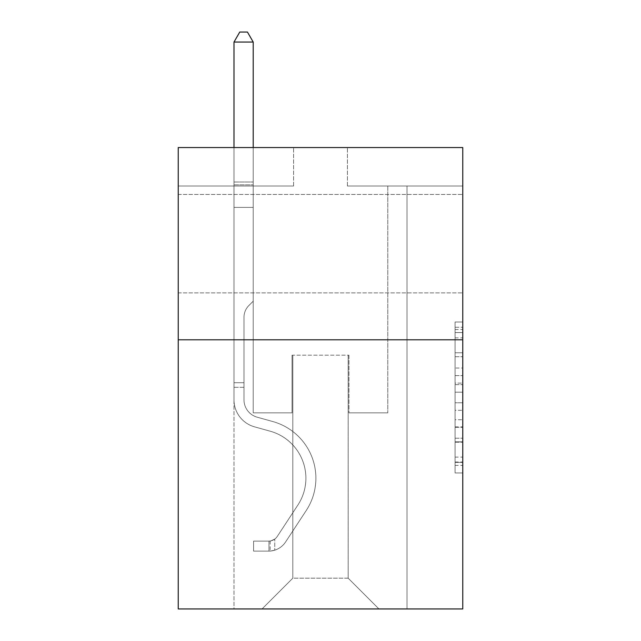 <?xml version="1.0" encoding="UTF-8"?>
<svg xmlns="http://www.w3.org/2000/svg" width="641" height="641" viewBox="0 0 641 641"><rect width="100%" height="100%" fill="white"/><g stroke="black" fill="none" stroke-linecap="round" stroke-linejoin="round"><path stroke-width="0.48" stroke-dasharray="3.21 2.4" d="M455.078 368.038L455.078 392.196L462.762 392.196L462.762 465.414L462.762 329.546L462.762 392.196L455.078 392.196L455.078 327.279L455.078 472.962L455.078 321.998L455.078 462.393L462.762 462.393L455.078 462.393L462.762 462.393L455.078 462.393L455.078 438.236L455.078 472.962L462.762 472.962L462.762 321.998L462.762 462.017L462.762 402.756L455.078 402.756L462.762 402.756L462.762 438.236L462.762 332.559L455.078 332.559L462.762 332.559L462.762 472.962L462.762 329.546L462.762 472.962L455.078 472.962L455.078 321.998L462.762 321.998L462.762 329.546L462.762 321.998L462.762 329.546L462.762 321.998L462.762 327.279L462.762 321.998L455.078 321.998L455.078 332.559L462.762 332.559L455.078 332.559L455.078 368.038L462.762 368.038M462.762 243.676L462.762 292.897L462.762 243.676M178.238 243.676L178.238 292.897L178.238 243.676M462.762 383.134L462.762 375.586L462.762 383.134L455.078 383.134L455.078 352.75L455.078 442.202L455.078 419.743L462.762 419.743L455.078 419.743L455.078 472.962L462.762 472.962L455.078 472.962L462.762 472.962L455.078 472.962L455.078 321.998L462.762 321.998L455.078 321.998L462.762 321.998L455.078 321.998L455.078 383.134L462.762 383.134M462.762 339.802L462.762 608.95L178.238 608.95L178.238 339.802L462.762 339.802L462.762 147.55L347.414 147.55L462.762 147.55L462.762 186.002L462.762 147.55L178.238 147.55L293.586 147.55L178.238 147.55L178.238 339.802L462.762 339.802L178.238 339.802M233.989 608.95L407.011 608.95L407.011 186.002L387.789 186.002L407.011 186.002L387.789 186.002L407.011 186.002L387.789 186.002L407.011 186.002L387.789 186.002L407.011 186.002L387.789 186.002L407.011 186.002L387.789 186.002L407.011 186.002L387.789 186.002L407.011 186.002L407.011 608.95L407.011 186.002L407.011 608.95L407.011 186.002L407.011 608.95L407.011 186.002L407.011 608.95L407.011 186.002L407.011 608.95L407.011 186.002L407.011 608.95L407.011 186.002L407.011 608.95L233.989 608.95L262.057 608.95L233.989 608.95L262.057 608.95L233.989 608.95L262.057 608.95L233.989 608.95L262.057 608.95L233.989 608.95L262.057 608.95L233.989 608.95L262.057 608.95L233.989 608.95L233.989 186.002L253.211 186.002L233.989 186.002L253.211 186.002L233.989 186.002L253.211 186.002L233.989 186.002L253.211 186.002L233.989 186.002L253.211 186.002L233.989 186.002L253.211 186.002L233.989 186.002L253.211 186.002L233.989 186.002L233.989 608.95M462.762 186.002L347.414 186.002L462.762 186.002M178.238 186.002L293.586 186.002L178.238 186.002L178.238 147.55L178.238 186.002M292.817 578.19L292.817 355.178L292.817 578.19L292.817 355.178L348.183 355.178L348.183 578.19L292.817 578.19L262.057 608.95L292.817 578.19L292.817 355.178L292.817 578.19L292.817 355.178L292.048 355.178L292.048 412.86L253.211 412.86L253.211 186.002L253.211 412.86L253.211 186.002L253.211 412.86L253.211 186.002L253.211 412.86L253.211 186.002L253.211 412.86L253.211 186.002L253.211 412.86L253.211 186.002L253.211 412.86L253.211 186.002L253.211 412.86L292.048 412.86L253.211 412.86L292.048 412.86L253.211 412.86L292.048 412.86L253.211 412.86L292.048 412.86L253.211 412.86L292.048 412.86L253.211 412.86L292.048 412.86L253.211 412.86L292.048 412.86L292.048 355.178L292.048 412.86L292.048 355.178L292.048 412.86L292.048 355.178L292.048 412.86L292.048 355.178L292.048 412.86L292.048 355.178L292.048 412.86L292.048 355.178L292.048 412.86L292.048 355.178L292.817 355.178L292.048 355.178L292.817 355.178L292.048 355.178L292.817 355.178L292.048 355.178L292.817 355.178L292.048 355.178L292.817 355.178L292.048 355.178L292.817 355.178L292.048 355.178L292.817 355.178L292.817 578.19L262.057 608.95L292.817 578.19L292.817 355.178L292.817 578.19L262.057 608.95L292.817 578.19L292.817 355.178L292.817 578.19L262.057 608.95L292.817 578.19L292.817 355.178L292.817 578.19L262.057 608.95L292.817 578.19L292.817 355.178L292.817 578.19L262.057 608.95L292.817 578.19L262.057 608.95L292.817 578.19L348.183 578.19L348.183 355.178L348.183 578.19L378.943 608.95L348.183 578.19L348.183 355.178L348.183 578.19L378.943 608.95L348.183 578.19L348.183 355.178L348.183 578.19L378.943 608.95L348.183 578.19L348.183 355.178L348.183 578.19L378.943 608.95L348.183 578.19L348.183 355.178L348.183 578.19L378.943 608.95L348.183 578.19L348.183 355.178L348.183 578.19L378.943 608.95L348.183 578.19L348.183 355.178L348.183 578.19L378.943 608.95L348.183 578.19L348.183 355.178L292.817 355.178L292.817 578.19L262.057 608.95L292.817 578.19M348.952 355.178L348.183 355.178L348.952 355.178L348.183 355.178L348.952 355.178L348.183 355.178L348.952 355.178L348.183 355.178L348.952 355.178L348.183 355.178L348.952 355.178L348.183 355.178L348.952 355.178L348.183 355.178L348.952 355.178L348.952 412.86L348.952 355.178M378.943 608.95L348.183 578.19L378.943 608.95M347.414 186.002L347.414 147.55L347.414 186.002M293.586 186.002L293.586 147.55L293.586 186.002M387.789 186.002L387.789 412.86L348.952 412.86L387.789 412.86L348.952 412.86L387.789 412.86L348.952 412.86L387.789 412.86L348.952 412.86L387.789 412.86L348.952 412.86L387.789 412.86L348.952 412.86L387.789 412.86L348.952 412.86L387.789 412.86L387.789 186.002M455.078 392.196L462.762 392.196L455.078 392.196M455.078 327.279L455.078 321.998L455.078 327.279L462.762 327.279L455.078 327.279M455.078 441.825L455.078 410.312L455.078 441.825L462.762 441.825L455.078 441.825M455.078 410.312L455.078 402.756L462.762 402.756L455.078 402.756L455.078 410.312L462.762 410.312L455.078 410.312M455.078 352.75L455.078 332.559L455.078 352.75L462.762 352.75L455.078 352.75M455.078 321.998L462.762 321.998L455.078 321.998L455.078 329.546L455.078 321.998L462.762 321.998M455.078 472.962L462.762 472.962L455.078 472.962L455.078 465.414L455.078 472.962M243.989 382.709L243.989 387.324L233.989 387.324L233.989 382.709L233.989 399.792L233.989 42.05L233.989 207.38L233.989 42.05L253.211 42.05L253.211 182.004L253.211 42.05L233.989 42.05L239.758 32.05L247.442 32.05L239.758 32.05L233.989 42.05L233.989 207.38L233.989 42.05L253.211 42.05L247.442 32.05L253.211 42.05L253.211 207.38L233.989 207.38L233.989 182.004L233.989 207.38L253.211 207.38L253.211 301.198L248.876 305.533A16.706 16.706 0 0 0 243.989 317.351A16.706 16.706 0 0 1 248.876 305.533L253.211 301.198L253.211 42.05L233.989 42.05L239.758 32.05L247.442 32.05L239.758 32.05L233.989 42.05L233.989 182.004L233.989 42.05L253.211 42.05L247.442 32.05L253.211 42.05L253.211 207.38L233.989 207.38L233.989 399.792A28.068 28.068 0 0 0 254.517 426.834A28.068 28.068 0 0 1 233.989 399.792L233.989 207.38L253.211 207.38L253.211 301.198L248.876 305.533A16.706 16.706 0 0 0 243.989 317.351A16.706 16.706 0 0 1 248.876 305.533L253.211 301.198L253.211 42.05L233.989 42.05L239.758 32.05L247.442 32.05L239.758 32.05L233.989 42.05L233.989 184.872L233.989 42.05L253.211 42.05L247.442 32.05L253.211 42.05L253.211 207.38L233.989 207.38L233.989 399.792A28.068 28.068 0 0 0 254.517 426.834A28.068 28.068 0 0 1 233.989 399.792L233.989 207.38L253.211 207.38L253.211 301.198L248.876 305.533A16.706 16.706 0 0 0 243.989 317.351A16.706 16.706 0 0 1 248.876 305.533L253.211 301.198L253.211 42.05L233.989 42.05L239.758 32.05L247.442 32.05L239.758 32.05L233.989 42.05L233.989 399.792A28.068 28.068 0 0 0 254.517 426.834A28.068 28.068 0 0 1 233.989 399.792L233.989 207.38L253.211 207.38L253.211 301.198L248.876 305.533A16.706 16.706 0 0 0 243.989 317.351A16.706 16.706 0 0 1 248.876 305.533L253.211 301.198L253.211 207.38L233.989 207.38L233.989 399.792A28.068 28.068 0 0 0 254.517 426.834L270.165 431.193L254.517 426.834A28.068 28.068 0 0 1 233.989 399.792L233.989 207.38L253.211 207.38L253.211 184.872L253.211 301.198L248.876 305.533A16.706 16.706 0 0 0 243.989 317.351A16.706 16.706 0 0 1 248.876 305.533L253.211 301.198L253.211 207.38L233.989 207.38L233.989 399.792A28.068 28.068 0 0 0 254.517 426.834A28.068 28.068 0 0 1 233.989 399.792L233.989 207.38L253.211 207.38L253.211 182.004L253.211 301.198L248.876 305.533A16.706 16.706 0 0 0 243.989 317.351A16.706 16.706 0 0 1 248.876 305.533L253.211 301.198L253.211 207.38L233.989 207.38L233.989 399.792A28.068 28.068 0 0 0 254.517 426.834A28.068 28.068 0 0 1 233.989 399.792L233.989 207.38L253.211 207.38L253.211 42.05L247.442 32.05L253.211 42.05L253.211 301.198L248.876 305.533A16.706 16.706 0 0 0 243.989 317.351A16.706 16.706 0 0 1 248.876 305.533L253.211 301.198L253.211 207.38L233.989 207.38L233.989 399.792L233.989 387.324L243.989 387.324L243.989 382.709L233.989 382.709L243.989 382.709L243.989 399.792L243.989 317.351L243.989 399.792A18.068 18.068 0 0 0 257.201 417.203A18.068 18.068 0 0 1 243.989 399.792L243.989 317.351L243.989 399.792L243.989 382.709L233.989 382.709L243.989 382.709L243.989 399.792A18.068 18.068 0 0 0 257.201 417.203A18.068 18.068 0 0 1 243.989 399.792L243.989 317.351L243.989 399.792A18.068 18.068 0 0 0 257.201 417.203A18.068 18.068 0 0 1 243.989 399.792L243.989 317.351L243.989 399.792L243.989 382.709L233.989 382.709L243.989 382.709L243.989 399.792A18.068 18.068 0 0 0 257.201 417.203L272.85 421.562L257.201 417.203A18.068 18.068 0 0 1 243.989 399.792L243.989 317.351L243.989 399.792A18.068 18.068 0 0 0 257.201 417.203A18.068 18.068 0 0 1 243.989 399.792L243.989 317.351L243.989 399.792L243.989 382.709L233.989 382.709M268.98 551.116A20.376 20.376 0 0 0 285.63 541.925L306.246 510.5A58.828 58.828 0 0 0 272.85 421.562L257.201 417.203A18.068 18.068 0 0 1 243.989 399.792A18.068 18.068 0 0 0 257.201 417.203L272.85 421.562L257.201 417.203A18.068 18.068 0 0 1 243.989 399.792L243.989 317.351L243.989 399.792A18.068 18.068 0 0 0 257.201 417.203A18.068 18.068 0 0 1 243.989 399.792A18.068 18.068 0 0 0 257.201 417.203L272.85 421.562A58.828 58.828 0 0 1 306.246 510.5A58.828 58.828 0 0 0 272.85 421.562L257.201 417.203A18.068 18.068 0 0 1 243.989 399.792A18.068 18.068 0 0 0 257.201 417.203A18.068 18.068 0 0 1 243.989 399.792A18.068 18.068 0 0 0 257.201 417.203L272.85 421.562L257.201 417.203A18.068 18.068 0 0 1 243.989 399.792A18.068 18.068 0 0 0 257.201 417.203L272.85 421.562L257.201 417.203A18.068 18.068 0 0 1 243.989 399.792A18.068 18.068 0 0 0 257.201 417.203A18.068 18.068 0 0 1 243.989 399.792A18.068 18.068 0 0 0 257.201 417.203L272.85 421.562A58.828 58.828 0 0 1 306.246 510.5A58.828 58.828 0 0 0 272.85 421.562L257.201 417.203A18.068 18.068 0 0 1 243.989 399.792A18.068 18.068 0 0 0 257.201 417.203L272.85 421.562A58.828 58.828 0 0 1 306.246 510.5L285.63 541.925L306.246 510.5A58.828 58.828 0 0 0 272.85 421.562L257.201 417.203L272.85 421.562A58.828 58.828 0 0 1 306.246 510.5A58.828 58.828 0 0 0 272.85 421.562L257.201 417.203L272.85 421.562A58.828 58.828 0 0 1 306.246 510.5A58.828 58.828 0 0 0 272.85 421.562L257.201 417.203L272.85 421.562A58.828 58.828 0 0 1 306.246 510.5L285.63 541.925L306.246 510.5A58.828 58.828 0 0 0 272.85 421.562L257.201 417.203L272.85 421.562A58.828 58.828 0 0 1 306.246 510.5A58.828 58.828 0 0 0 272.85 421.562A58.828 58.828 0 0 1 306.246 510.5L285.63 541.925A20.376 20.376 0 0 1 274.749 550.17A20.376 20.376 0 0 0 285.63 541.925L306.246 510.5A58.828 58.828 0 0 0 272.85 421.562A58.828 58.828 0 0 1 306.246 510.5A58.828 58.828 0 0 0 272.85 421.562A58.828 58.828 0 0 1 306.246 510.5L285.63 541.925L306.246 510.5A58.828 58.828 0 0 0 272.85 421.562A58.828 58.828 0 0 1 306.246 510.5L285.63 541.925L306.246 510.5A58.828 58.828 0 0 0 272.85 421.562A58.828 58.828 0 0 1 306.246 510.5A58.828 58.828 0 0 0 272.85 421.562A58.828 58.828 0 0 1 306.246 510.5L285.63 541.925A20.376 20.376 0 0 1 274.749 550.17C268.819 551.428 268.819 551.428 274.749 550.17C268.819 551.428 268.819 551.428 274.749 550.17A20.376 20.376 0 0 0 285.63 541.925L306.246 510.5A58.828 58.828 0 0 0 272.85 421.562A58.828 58.828 0 0 1 306.246 510.5L285.63 541.925A20.376 20.376 0 0 1 274.749 550.17C268.819 551.428 268.819 551.428 274.749 550.17C268.819 551.428 268.819 551.428 274.749 550.17A20.376 20.376 0 0 0 285.63 541.925L306.246 510.5L285.63 541.925A20.376 20.376 0 0 1 274.749 550.17C268.819 551.428 268.819 551.428 274.749 550.17C268.819 551.428 268.819 551.428 274.749 550.17A20.376 20.376 0 0 0 285.63 541.925L306.246 510.5L285.63 541.925A20.376 20.376 0 0 1 274.749 550.17C268.819 551.428 268.819 551.428 274.749 550.17C268.819 551.428 268.819 551.428 274.749 550.17A20.376 20.376 0 0 0 285.63 541.925L306.246 510.5L285.63 541.925A20.376 20.376 0 0 1 274.749 550.17C268.819 551.428 268.819 551.428 274.749 550.17C268.819 551.428 268.819 551.428 274.749 550.17A20.376 20.376 0 0 0 285.63 541.925L306.246 510.5L285.63 541.925A20.376 20.376 0 0 1 274.749 550.17C268.819 551.428 268.819 551.428 274.749 550.17C268.819 551.428 268.819 551.428 274.749 550.17A20.376 20.376 0 0 0 285.63 541.925A20.376 20.376 0 0 1 268.98 551.116L268.98 541.116A10.384 10.384 0 0 0 277.273 536.437L297.889 505.02A48.828 48.828 0 0 0 270.165 431.193L254.517 426.834L270.165 431.193A48.828 48.828 0 0 1 297.889 505.02A48.828 48.828 0 0 0 270.165 431.193L254.517 426.834A28.068 28.068 0 0 1 233.989 399.792A28.068 28.068 0 0 0 254.517 426.834A28.068 28.068 0 0 1 233.989 399.792A28.068 28.068 0 0 0 254.517 426.834L270.165 431.193L254.517 426.834A28.068 28.068 0 0 1 233.989 399.792A28.068 28.068 0 0 0 254.517 426.834A28.068 28.068 0 0 1 233.989 399.792A28.068 28.068 0 0 0 254.517 426.834L270.165 431.193L254.517 426.834A28.068 28.068 0 0 1 233.989 399.792A28.068 28.068 0 0 0 254.517 426.834L270.165 431.193A48.828 48.828 0 0 1 297.889 505.02A48.828 48.828 0 0 0 270.165 431.193L254.517 426.834A28.068 28.068 0 0 1 233.989 399.792A28.068 28.068 0 0 0 254.517 426.834A28.068 28.068 0 0 1 233.989 399.792A28.068 28.068 0 0 0 254.517 426.834L270.165 431.193L254.517 426.834A28.068 28.068 0 0 1 233.989 399.792A28.068 28.068 0 0 0 254.517 426.834L270.165 431.193A48.828 48.828 0 0 1 297.889 505.02L277.273 536.437L297.889 505.02A48.828 48.828 0 0 0 270.165 431.193L254.517 426.834L270.165 431.193A48.828 48.828 0 0 1 297.889 505.02A48.828 48.828 0 0 0 270.165 431.193L254.517 426.834L270.165 431.193A48.828 48.828 0 0 1 297.889 505.02A48.828 48.828 0 0 0 270.165 431.193L254.517 426.834L270.165 431.193A48.828 48.828 0 0 1 297.889 505.02L277.273 536.437L297.889 505.02A48.828 48.828 0 0 0 270.165 431.193L254.517 426.834L270.165 431.193A48.828 48.828 0 0 1 297.889 505.02A48.828 48.828 0 0 0 270.165 431.193A48.828 48.828 0 0 1 297.889 505.02L277.273 536.437A10.384 10.384 0 0 1 274.749 539.105C268.924 541.781 268.924 541.781 274.749 539.105C268.924 541.781 268.924 541.781 274.749 539.105A10.384 10.384 0 0 0 277.273 536.437L297.889 505.02A48.828 48.828 0 0 0 270.165 431.193A48.828 48.828 0 0 1 297.889 505.02A48.828 48.828 0 0 0 270.165 431.193A48.828 48.828 0 0 1 297.889 505.02L277.273 536.437L297.889 505.02A48.828 48.828 0 0 0 270.165 431.193A48.828 48.828 0 0 1 297.889 505.02L277.273 536.437L297.889 505.02A48.828 48.828 0 0 0 270.165 431.193A48.828 48.828 0 0 1 297.889 505.02A48.828 48.828 0 0 0 270.165 431.193A48.828 48.828 0 0 1 297.889 505.02L277.273 536.437A10.384 10.384 0 0 1 274.749 539.105C268.924 541.781 268.924 541.781 274.749 539.105C268.924 541.781 268.924 541.781 274.749 539.105A10.384 10.384 0 0 0 277.273 536.437L297.889 505.02A48.828 48.828 0 0 0 270.165 431.193A48.828 48.828 0 0 1 297.889 505.02L277.273 536.437A10.384 10.384 0 0 1 274.749 539.105C268.924 541.781 268.924 541.781 274.749 539.105C268.924 541.781 268.924 541.781 274.749 539.105A10.384 10.384 0 0 0 277.273 536.437L297.889 505.02L277.273 536.437A10.384 10.384 0 0 1 274.749 539.105C268.924 541.781 268.924 541.781 274.749 539.105C268.924 541.781 268.924 541.781 274.749 539.105A10.384 10.384 0 0 0 277.273 536.437L297.889 505.02L277.273 536.437A10.384 10.384 0 0 1 274.749 539.105C268.924 541.781 268.924 541.781 274.749 539.105C268.924 541.781 268.924 541.781 274.749 539.105A10.384 10.384 0 0 0 277.273 536.437L297.889 505.02L277.273 536.437A10.384 10.384 0 0 1 274.749 539.105C268.924 541.781 268.924 541.781 274.749 539.105C268.924 541.781 268.924 541.781 274.749 539.105A10.384 10.384 0 0 0 277.273 536.437L297.889 505.02L277.273 536.437A10.384 10.384 0 0 1 274.749 539.105C268.924 541.781 268.924 541.781 274.749 539.105C268.924 541.781 268.924 541.781 274.749 539.105A10.384 10.384 0 0 0 277.273 536.437A10.384 10.384 0 0 1 268.98 541.116L268.98 551.116L253.596 551.124L268.98 551.116A20.376 20.376 0 0 0 285.63 541.925A20.376 20.376 0 0 1 268.98 551.116L268.98 541.116L253.596 541.124L268.98 541.116A10.384 10.384 0 0 0 277.273 536.437A10.384 10.384 0 0 1 268.98 541.116L268.98 551.116L253.596 551.124L253.596 541.124L253.596 551.124L268.98 551.116A20.376 20.376 0 0 0 285.63 541.925A20.376 20.376 0 0 1 268.98 551.116L268.98 541.116L253.596 541.124L268.98 541.116A10.384 10.384 0 0 0 277.273 536.437A10.384 10.384 0 0 1 268.98 541.116L268.98 551.116L253.596 551.124L253.596 541.124L253.596 551.124L268.98 551.116A20.376 20.376 0 0 0 285.63 541.925A20.376 20.376 0 0 1 268.98 551.116L268.98 541.116L253.596 541.124L268.98 541.116A10.384 10.384 0 0 0 277.273 536.437A10.384 10.384 0 0 1 268.98 541.116L268.98 551.116L253.596 551.124L253.596 541.124L253.596 551.124L268.98 551.116A20.376 20.376 0 0 0 285.63 541.925A20.376 20.376 0 0 1 268.98 551.116L268.98 541.116L253.596 541.124L268.98 541.116A10.384 10.384 0 0 0 277.273 536.437A10.384 10.384 0 0 1 268.98 541.116L268.98 551.116L253.596 551.124L253.596 541.124L253.596 551.124L268.98 551.116A20.376 20.376 0 0 0 285.63 541.925A20.376 20.376 0 0 1 268.98 551.116L268.98 541.116L253.596 541.124L268.98 541.116A10.384 10.384 0 0 0 277.273 536.437A10.384 10.384 0 0 1 268.98 541.116L268.98 551.116L253.596 551.124L253.596 541.124L253.596 551.124L268.98 551.116A20.376 20.376 0 0 0 285.63 541.925A20.376 20.376 0 0 1 268.98 551.116L268.98 541.116L253.596 541.124L268.98 541.116A10.384 10.384 0 0 0 277.273 536.437A10.384 10.384 0 0 1 268.98 541.116L268.98 551.116L253.596 551.124L253.596 541.124L253.596 551.124L268.98 551.116M233.989 147.55L233.989 42.05L253.211 42.05L233.989 42.05L239.758 32.05L247.442 32.05L239.758 32.05L233.989 42.05L233.989 182.004L233.989 42.05L253.211 42.05L247.442 32.05L253.211 42.05L253.211 182.004L253.211 42.05L233.989 42.05L239.758 32.05L247.442 32.05L239.758 32.05L233.989 42.05L253.211 42.05L247.442 32.05L253.211 42.05L253.211 147.55M253.596 541.124L268.595 541.124L253.596 541.124L253.596 551.124L253.596 541.124M233.989 182.004L233.989 184.872L233.989 182.004L253.211 182.004L233.989 182.004M274.749 550.17C268.819 551.428 268.819 551.428 274.749 550.17C268.819 551.428 268.819 551.428 274.749 550.17L274.749 539.105L274.749 550.17M253.211 42.05L247.442 32.05L239.758 32.05L233.989 42.05M455.078 438.236L462.762 438.236L455.078 438.236M455.078 426.914L462.762 426.914M455.078 356.716L462.762 356.716L455.078 356.716M455.078 329.546L462.762 329.546M455.078 465.414L462.762 465.414M455.078 457.105L462.762 457.105M455.078 337.847L462.762 337.847M455.078 384.648L462.762 384.648L455.078 384.648M455.078 427.291L462.762 427.291L455.078 427.291M455.078 442.202L462.762 442.202L455.078 442.202M455.078 375.586L462.762 375.586L455.078 375.586M233.989 184.872L253.211 184.872L233.989 184.872M243.989 387.324L233.989 387.324L243.989 387.324M178.238 194.463L462.762 194.463L178.238 194.463M178.238 292.897L462.762 292.897L178.238 292.897M455.078 462.017L462.762 462.017M455.078 462.393L462.762 462.393M455.078 332.559L462.762 332.559M270.133 541.012L270.133 551.06"/><path stroke-width="0.96" d="M462.762 339.802L462.762 608.95L178.238 608.95L178.238 147.55L462.762 147.55L462.762 339.802L178.238 339.802M253.211 147.55L253.211 42.05L233.989 42.05L233.989 147.55M233.989 42.05L239.758 32.05L247.442 32.05L253.211 42.05"/></g></svg>

